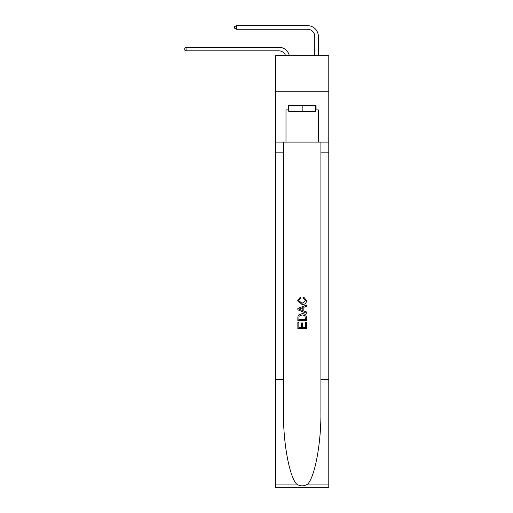 <?xml version="1.0" encoding="UTF-8"?>
<svg xmlns="http://www.w3.org/2000/svg" width="513" height="513" viewBox="0 0 513 513"><rect width="100%" height="100%" fill="white"/><g stroke="black" fill="none" stroke-linecap="round" stroke-linejoin="round"><path stroke-width="0.77" d="M328.788 91.75L328.788 55.789L275.558 55.789L275.558 91.75L328.788 91.75L328.788 142.101L318.355 142.101L318.355 109.878L316.053 109.878L316.053 105.563L288.293 105.563L288.293 109.878L288.723 109.878M278.796 50.825A7.195 7.195 -32.9 0 1 285.638 55.789A7.195 7.195 -36.7 0 0 278.796 50.825L186.084 50.825L184.212 49.748L184.212 48.305L186.084 47.228L278.796 47.228A10.792 10.792 147.1 0 1 289.351 55.789M314.764 55.789L314.764 36.442A7.195 7.195 23.6 0 0 307.569 29.247L236.435 29.247L234.563 28.17L234.563 26.727L236.435 25.65L307.569 25.65A10.792 10.792 36.2 0 1 318.355 36.442L318.355 55.789M315.623 105.563L315.623 111.315L288.723 111.315L288.723 105.563M302.176 105.563L302.176 111.315M305.491 322.382L305.491 327.467L302.503 327.467L305.491 327.467L305.491 322.382L306.485 322.382L306.485 328.686L297.854 328.686L297.854 322.6L297.854 328.686M301.503 322.933L301.503 327.467L298.848 327.467L301.503 327.467L301.503 322.933L302.503 322.933L302.503 327.467M298.598 314.988L297.976 316.245L298.598 314.988L302.125 313.635C304.882 313.623 306.338 314.956 306.485 317.63L306.485 320.721L297.854 320.721L297.854 317.765L297.854 320.721M303.722 297.04L303.44 298.258L303.722 297.04L306.594 300.56C306.364 303.215 304.869 304.549 302.106 304.562L297.745 300.586L300.252 297.258L300.515 298.476L298.739 300.644L302.099 303.343L305.601 300.676L303.44 298.258M307.736 484.067L328.788 484.067L328.788 487.35L275.558 487.35L275.558 379.46L283.439 379.46L283.439 411.535C283.054 442.193 289.274 476.442 296.61 484.067C300.317 486.433 304.023 486.433 307.736 484.067C315.072 476.442 321.292 442.193 320.914 411.535L320.914 142.101M297.854 308.467L297.854 309.839L306.485 313.27L297.854 309.839L297.854 308.467L306.485 305.043L297.854 308.467M320.914 379.46L328.788 379.46L328.788 142.101M275.558 379.46L275.558 91.75M283.439 142.101L283.439 379.46M328.788 484.067L328.788 379.46M275.558 142.101L285.991 142.101L285.991 109.878L288.293 109.878M285.991 142.101L318.355 142.101M315.623 109.878L316.053 109.878M306.485 305.043L306.485 306.332L303.831 307.319L303.831 310.993L306.485 311.975L306.485 313.27M300.445 309.743L302.837 310.628L302.837 307.685L298.848 309.153L300.445 309.743M302.837 307.685L302.837 310.628M297.854 317.765L297.976 316.245M304.882 315.687L305.491 319.503L304.882 315.687L302.106 314.854L299.028 316.329L298.848 319.503L305.491 319.503L298.848 319.503M297.854 322.6L298.848 322.6L298.848 327.467M314.764 36.442A7.195 7.195 -143.8 0 0 307.569 29.247A7.195 7.195 -143.8 0 1 314.764 36.442A7.195 7.195 -143.8 0 0 307.569 29.247A7.195 7.195 -143.8 0 1 314.764 36.442A7.195 7.195 -143.8 0 0 307.569 29.247A7.195 7.195 -143.8 0 1 314.764 36.442A7.195 7.195 -143.8 0 0 307.569 29.247A7.195 7.195 -143.8 0 1 314.764 36.442A7.195 7.195 -143.8 0 0 307.569 29.247A7.195 7.195 -143.8 0 1 314.764 36.442A7.195 7.195 -143.8 0 0 307.569 29.247A7.195 7.195 -143.8 0 1 314.764 36.442A7.195 7.195 -143.8 0 0 307.569 29.247A7.195 7.195 -143.8 0 1 314.764 36.442A7.195 7.195 -143.8 0 0 307.569 29.247A7.195 7.195 -143.8 0 1 314.764 36.442A7.195 7.195 -143.8 0 0 307.569 29.247A7.195 7.195 -143.8 0 1 314.764 36.442A7.195 7.195 -143.8 0 0 307.569 29.247A7.195 7.195 -143.8 0 1 314.764 36.442A7.195 7.195 -143.8 0 0 307.569 29.247A7.195 7.195 -143.8 0 1 314.764 36.442A7.195 7.195 -143.8 0 0 307.569 29.247A7.195 7.195 -143.8 0 1 314.764 36.442A7.195 7.195 -143.8 0 0 307.569 29.247A7.195 7.195 -143.8 0 1 314.764 36.442A7.195 7.195 -143.8 0 0 307.569 29.247A7.195 7.195 -143.8 0 1 314.764 36.442A7.195 7.195 -143.8 0 0 307.569 29.247A7.195 7.195 -143.8 0 1 314.764 36.442A7.195 7.195 -143.8 0 0 307.569 29.247A7.195 7.195 -143.8 0 1 314.764 36.442A7.195 7.195 -143.8 0 0 307.569 29.247A7.195 7.195 -143.8 0 1 314.764 36.442A7.195 7.195 -143.8 0 0 307.569 29.247A7.195 7.195 -143.8 0 1 314.764 36.442A7.195 7.195 -143.8 0 0 307.569 29.247A7.195 7.195 -143.8 0 1 314.764 36.442A7.195 7.195 -143.8 0 0 307.569 29.247A7.195 7.195 -143.8 0 1 314.764 36.442A7.195 7.195 -143.8 0 0 307.569 29.247A7.195 7.195 -143.8 0 1 314.764 36.442A7.195 7.195 -143.8 0 0 307.569 29.247A7.195 7.195 -143.8 0 1 314.764 36.442A7.195 7.195 -143.8 0 0 307.569 29.247A7.195 7.195 -143.8 0 1 314.764 36.442A7.195 7.195 -143.8 0 0 307.569 29.247A7.195 7.195 -143.8 0 1 314.764 36.442A7.195 7.195 -143.8 0 0 307.569 29.247A7.195 7.195 -143.8 0 1 314.764 36.442A7.195 7.195 -143.8 0 0 307.569 29.247A7.195 7.195 -143.8 0 1 314.764 36.442A7.195 7.195 -143.8 0 0 307.569 29.247A7.195 7.195 -143.8 0 1 314.764 36.442A7.195 7.195 -143.8 0 0 307.569 29.247A7.195 7.195 -143.8 0 1 314.764 36.442A7.195 7.195 -143.8 0 0 307.569 29.247A7.195 7.195 -143.8 0 1 314.764 36.442A7.195 7.195 -143.8 0 0 307.569 29.247A7.195 7.195 -143.8 0 1 314.764 36.442A7.195 7.195 -143.8 0 0 307.569 29.247A7.195 7.195 -143.8 0 1 314.764 36.442A7.195 7.195 -143.8 0 0 307.569 29.247A7.195 7.195 -143.8 0 1 314.764 36.442A7.195 7.195 -143.8 0 0 307.569 29.247A7.195 7.195 -143.8 0 1 314.764 36.442A7.195 7.195 -143.8 0 0 307.569 29.247A7.195 7.195 -143.8 0 1 314.764 36.442A7.195 7.195 -143.8 0 0 307.569 29.247M186.084 47.228L186.084 50.825M236.435 25.65L236.435 29.247M320.914 152.169L328.788 152.169M283.439 152.169L275.558 152.169M275.558 484.067L296.61 484.067"/></g></svg>

